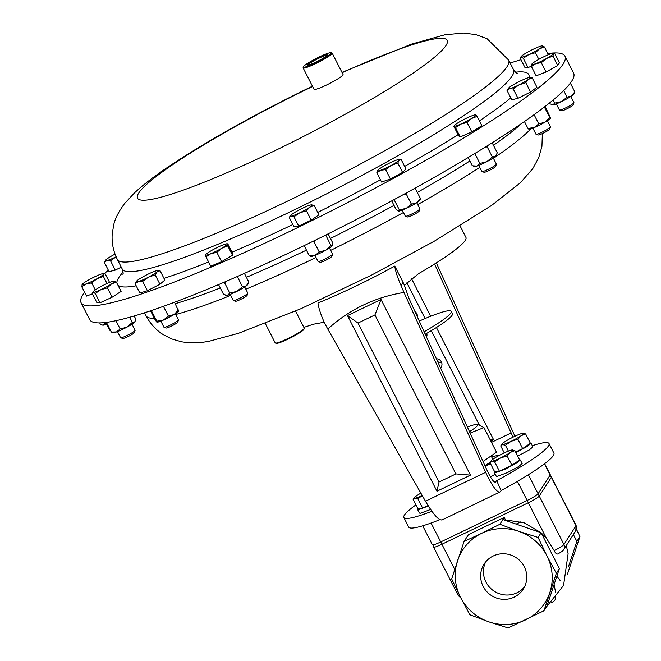 <?xml version="1.0" encoding="UTF-8"?>
<svg xmlns="http://www.w3.org/2000/svg" width="661" height="661" viewBox="0 0 661 661"><rect width="100%" height="100%" fill="white"/><g stroke="black" fill="none" stroke-linecap="round" stroke-linejoin="round"><path stroke-width="0.99" d="M530.32 443.143L531.039 443.267L532.873 446.877L529.238 449.976L517.695 456.123M531.039 443.267L527.395 446.365L515.853 452.512M327.021 55.4A10.683 1.256 -27 0 0 318.23 58.54A10.683 1.256 -27 0 0 308.001 65.092M318.081 58.118A11.08 1.297 -27 0 0 307.621 65.067A11.08 1.297 -27 0 0 316.627 61.746A11.08 1.297 -27 0 0 327.228 55.078A11.08 1.297 -27 0 0 318.081 58.118M483.166 586.423A23.242 22.631 -147.2 0 0 502.699 599.312A23.242 22.631 -147.2 0 0 523.264 589.133A23.242 22.631 -147.2 0 0 524.264 566.692A23.242 22.631 -147.2 0 0 504.731 553.794A23.242 22.631 -147.2 0 0 484.174 563.973A23.242 22.631 -147.2 0 0 483.166 586.423M485.695 561.883A23.242 22.631 -147.2 0 0 485.959 582.085A23.242 22.631 -147.2 0 0 524.528 586.885M417.149 314.496A5.585 5.437 32.8 0 1 416.298 314.529M417.388 316.925A5.585 5.437 -147.2 0 0 414.976 311.612M441.697 362.666A5.585 5.437 32.8 0 1 437.64 361.526M440.581 367.995A5.585 5.437 -147.2 0 0 436.392 358.783M426.552 337.11A5.585 5.437 -147.2 0 0 426.742 333.351M316.33 62.498A15.641 1.834 -27 0 0 331.095 52.69A15.641 1.834 -27 0 0 318.379 57.375A15.641 1.834 -27 0 0 303.416 66.794A15.641 1.834 -27 0 0 316.33 62.498M331.095 52.69L331.962 52.963A16.294 1.909 153 0 1 332.161 53.111A16.294 1.909 153 0 1 316.578 63.183A16.294 1.909 153 0 1 303.135 67.909A16.294 1.909 153 0 1 303.135 67.653L303.416 66.794M332.161 53.111L343.059 74.486A16.294 1.909 153 0 1 327.468 84.558A16.294 1.909 153 0 1 314.025 89.285L303.135 67.909M81.072 302.697L89.722 319.684A271.539 31.844 -27 0 0 148.163 311.604A271.539 31.844 -27 0 0 422.875 183.791A271.539 31.844 -27 0 0 573.616 73.131L564.957 56.144A271.539 31.844 153 0 1 305.225 223.914A271.539 31.844 153 0 1 81.072 302.697A271.539 31.844 153 0 1 84.633 292.336M460.073 225.913L465.939 237.439A101.009 11.848 153 0 1 465.237 240.422A101.009 11.848 153 0 1 418.669 273.58L404.408 285.337L408.952 298.351L487.091 470.417C491.247 479.101 494.155 482.968 495.791 482.018L495.502 482.29M431.856 511.284A81.46 9.551 153 0 1 403.846 517.497A81.46 9.551 153 0 1 404.416 515.093A81.46 9.551 153 0 1 415.909 504.88M439.73 519.728A81.46 9.551 153 0 1 408.738 527.106L403.846 517.497M424.131 331.772A54.309 6.37 -27 0 0 451.199 311.381A54.309 6.37 -27 0 0 419.272 321.081M425.238 334.218A54.309 6.37 -27 0 0 452.413 313.768L451.199 311.381M467.426 427.122A26.614 3.123 153 0 1 477.473 424.362A26.614 3.123 153 0 1 469.484 431.65M470.128 433.062L483.951 427.576L477.473 424.362M484.934 465.683A24.267 2.842 -27 0 0 490.363 461.973M492.792 459.329A24.267 2.842 -27 0 0 492.759 459.114L491.131 455.916M485.339 466.559A31.282 3.669 -27 0 0 490.412 463.46M498.741 455.693A31.282 3.669 -27 0 0 491.71 457.057M490.495 477.019A31.282 3.669 -27 0 0 495.205 474.152M314.95 255.386L318.065 261.508A8.147 0.958 -27 0 0 318.172 261.582L320.321 262.26A6.527 0.768 -27 0 0 325.245 260.492A6.527 0.768 -27 0 0 331.872 256.377L332.582 254.237A8.147 0.958 -27 0 0 332.582 254.113L329.467 247.991M318.172 261.582A8.147 0.958 -27 0 0 324.32 259.368A8.147 0.958 -27 0 0 332.582 254.237M556.298 103.884L559.413 110.007A8.147 0.958 -27 0 0 559.52 110.081L561.668 110.759A6.527 0.768 -27 0 0 567.518 108.536A6.527 0.768 -27 0 0 573.178 104.967A6.527 0.768 -27 0 0 573.219 104.876A6.527 0.768 -27 0 0 573.227 104.802M559.52 110.081A8.147 0.958 -27 0 0 566.816 107.305A8.147 0.958 -27 0 0 573.872 102.843A8.147 0.958 -27 0 0 573.93 102.736A8.147 0.958 -27 0 0 573.93 102.604L570.815 96.489M106.694 324.146L109.817 330.26A8.147 0.958 -27 0 0 109.916 330.335A8.147 0.958 -27 0 0 110.445 330.318M122.781 338.432A6.527 0.768 -27 0 0 122.847 338.465A6.527 0.768 -27 0 0 122.938 338.482A6.527 0.768 -27 0 0 129.151 336.011A6.527 0.768 -27 0 0 134.398 332.582L135.108 330.442A8.147 0.958 -27 0 0 135.108 330.318L131.993 324.196M117.476 331.591L120.591 337.713A8.147 0.958 -27 0 0 120.699 337.788A8.147 0.958 -27 0 0 120.814 337.804A8.147 0.958 -27 0 0 128.556 334.722A8.147 0.958 -27 0 0 135.108 330.442M402.235 210.091L405.358 216.213A8.147 0.958 -27 0 0 405.457 216.287L407.606 216.965A6.527 0.768 -27 0 0 414.802 214.04A6.527 0.768 -27 0 0 419.157 211.082L419.875 208.942A8.147 0.958 -27 0 0 419.867 208.818L416.752 202.696M405.457 216.287A8.147 0.958 -27 0 0 414.439 212.635A8.147 0.958 -27 0 0 419.875 208.942M230.185 294.385L233.3 300.499A8.147 0.958 -27 0 0 233.399 300.573L235.556 301.259A6.527 0.768 -27 0 0 238.332 300.449A6.527 0.768 -27 0 0 247.107 295.376L247.817 293.228A8.147 0.958 -27 0 0 247.817 293.104L244.702 286.99M233.399 300.573A8.147 0.958 -27 0 0 236.869 299.573A8.147 0.958 -27 0 0 247.817 293.228M532.857 128.102L535.972 134.216A8.147 0.958 -27 0 0 536.071 134.29L538.228 134.976A6.527 0.768 -27 0 0 542.937 133.307A6.527 0.768 -27 0 0 548.985 129.87A6.527 0.768 -27 0 0 549.778 129.093L550.489 126.945A8.147 0.958 -27 0 0 550.489 126.821L547.374 120.707M536.071 134.29A8.147 0.958 -27 0 0 541.954 132.217A8.147 0.958 -27 0 0 549.498 127.928A8.147 0.958 -27 0 0 550.489 126.945M478.754 165.399L481.869 171.513A8.147 0.958 -27 0 0 481.976 171.587L484.125 172.273A6.527 0.768 -27 0 0 493.37 168.175A6.527 0.768 -27 0 0 495.676 166.382L496.386 164.242A8.147 0.958 -27 0 0 496.386 164.118L493.271 158.004M481.976 171.587A8.147 0.958 -27 0 0 493.511 166.481A8.147 0.958 -27 0 0 496.386 164.242M160.838 321.147L163.953 327.261A8.147 0.958 -27 0 0 164.06 327.335L166.208 328.021A6.527 0.768 -27 0 0 167.291 327.839A6.527 0.768 -27 0 0 173.628 324.972A6.527 0.768 -27 0 0 177.759 322.13L178.47 319.99A8.147 0.958 -27 0 0 178.47 319.866L175.355 313.744M164.06 327.335A8.147 0.958 -27 0 0 165.407 327.112A8.147 0.958 -27 0 0 173.322 323.535A8.147 0.958 -27 0 0 178.47 319.99M265.35 323.551L275.207 342.902A16.294 1.909 -27 0 0 275.414 343.051A16.294 1.909 -27 0 0 278.719 342.423A16.294 1.909 -27 0 0 294.393 335.201A16.294 1.909 -27 0 0 304.242 328.36A16.294 1.909 -27 0 0 304.242 328.112L295.558 311.058M304.242 328.36L303.961 329.228A15.641 1.834 153 0 1 294.5 335.788A15.641 1.834 153 0 1 279.454 342.72A15.641 1.834 153 0 1 276.281 343.332L275.414 343.051M510.152 63.043A271.539 31.844 153 0 1 520.975 59.713M547.771 53.524A271.539 31.844 153 0 1 564.957 56.144M554.719 53.417L559.479 62.754L557.735 65.464L546.077 71.999L536.154 75.825L531.394 66.488L535.864 63.613A12.212 1.429 153 0 1 531.774 64.175A12.212 1.429 153 0 1 531.783 64.158A12.212 1.429 153 0 1 538.475 59.548A12.212 1.429 153 0 1 549.266 54.367A12.212 1.429 -27 0 1 553.083 53.301L554.719 53.417L553.356 53.805A12.212 1.429 153 0 1 546.655 58.432A12.212 1.429 153 0 1 535.864 63.613L541.318 62.663L546.655 58.432L552.976 56.127L553.356 53.805A12.212 1.429 -27 0 0 553.083 53.301M92.408 293.831L86.55 296.087L81.79 286.75L86.261 283.866L91.714 282.916L97.051 278.686A12.212 1.429 153 0 1 86.261 283.866A12.212 1.429 -27 0 1 82.171 284.428A12.212 1.429 153 0 1 82.179 284.412A12.212 1.429 153 0 1 88.871 279.81A12.212 1.429 153 0 1 99.662 274.629A12.212 1.429 153 0 1 103.48 273.563A12.212 1.429 153 0 1 103.752 274.067A12.212 1.429 153 0 1 97.051 278.686L103.372 276.389L103.752 274.067L105.116 273.679L103.48 273.563M401.177 159.598L405.937 168.935L402.582 172.405L390.403 178.966L381.571 182.064L376.82 172.728L380.736 170.216A12.212 1.429 153 0 1 377.72 170.364A12.212 1.429 153 0 1 378.001 170.034A12.212 1.429 153 0 1 385.768 165.019A12.212 1.429 153 0 1 396.27 160.185A12.212 1.429 153 0 1 399.021 159.516A12.212 1.429 153 0 1 399.004 160.367L401.177 159.598L399.021 159.516M121.269 267.135L115.278 270.126L109.073 271.621L104.314 262.285L106.925 260.574L110.519 260.789L116.319 256.683M529.635 77.519A12.212 1.429 -27 0 1 528.511 79.312A12.212 1.429 153 0 1 519.034 84.856L525.817 82.675L528.511 79.312L532.196 77.882L536.955 87.227L530.576 92.011L517.993 98.299L511.788 99.794L507.028 90.458L509.639 88.748A12.212 1.429 153 0 1 508.342 88.367A12.212 1.429 153 0 1 509.73 87.095A12.212 1.429 153 0 1 519.207 81.559A12.212 1.429 153 0 1 528.602 77.668A12.212 1.429 -27 0 1 529.635 77.519L529.767 77.535M477.102 116.386L481.861 125.722L471.814 131.869L460.23 136.951L458.684 135.885L453.925 126.548L454.206 126.111A12.212 1.429 153 0 1 454.239 125.664A12.212 1.429 153 0 1 458.461 122.508A12.212 1.429 153 0 1 469.277 116.898A12.212 1.429 153 0 1 475.54 114.816A12.212 1.429 153 0 1 475.837 114.89L475.556 115.32L475.837 114.89A12.212 1.429 -27 0 1 471.59 118.493A12.212 1.429 153 0 1 460.775 124.103A12.212 1.429 153 0 1 454.206 126.111L455.47 127.614L460.775 124.103L467.054 122.533L471.59 118.493L477.102 116.386L475.837 114.89M104.264 273.596A271.539 31.844 153 0 1 108.404 270.308M160.086 270.729L164.845 280.074L159.937 284.23L147.444 290.716L139.868 293.03L135.108 283.693L138.405 281.569A12.212 1.429 153 0 1 136.323 281.412A12.212 1.429 153 0 1 137.075 280.644A12.212 1.429 153 0 1 145.767 275.323A12.212 1.429 153 0 1 155.806 270.927A12.212 1.429 153 0 1 157.624 270.564A12.212 1.429 153 0 1 157.136 271.853A12.212 1.429 153 0 1 148.444 277.174L155.178 274.893L157.136 271.853L160.086 270.729L157.624 270.564M227.888 244.058L232.647 253.394L232.548 255.295L221.6 261.69L210.752 266.185L205.992 256.848L210.925 253.634A12.212 1.429 153 0 1 205.554 254.931A12.212 1.429 153 0 1 205.67 254.65A12.212 1.429 153 0 1 211.074 250.783A12.212 1.429 153 0 1 221.972 245.338A12.212 1.429 153 0 1 226.963 243.802A12.212 1.429 153 0 1 227.343 244.041A12.212 1.429 153 0 1 221.823 248.189L227.789 245.958L227.343 244.041L227.888 244.058L227.343 244.041M531.394 66.1L528.065 67.637L524.908 67.422L520.149 58.085L521.008 56.706A12.212 1.429 153 0 1 524.14 54.227A12.212 1.429 153 0 1 534.691 48.542A12.212 1.429 -27 0 1 542.301 45.857L542.301 45.857A12.212 1.429 -27 0 1 542.334 45.857A12.212 1.429 153 0 1 539.426 48.856A12.212 1.429 153 0 1 528.883 54.541A12.212 1.429 153 0 1 521.24 57.226A12.212 1.429 153 0 1 521.008 56.706M116.361 282.082L121.12 291.418L112.155 297.21L100.026 302.788L96.861 302.581L92.11 293.244L92.961 291.865A12.212 1.429 153 0 1 96.101 289.386A12.212 1.429 153 0 1 106.644 283.701A12.212 1.429 153 0 1 114.262 281.016A12.212 1.429 153 0 1 114.295 281.016A12.212 1.429 153 0 1 111.387 284.015A12.212 1.429 153 0 1 100.836 289.7L107.396 287.874L111.387 284.015L116.361 282.082L114.295 281.016M314.173 205.472L318.933 214.808L311.191 220.146L298.731 226.128L294.005 226.781L289.245 217.444L291.113 216.155A12.212 1.429 153 0 1 290.435 215.66A12.212 1.429 153 0 1 292.625 213.809A12.212 1.429 153 0 1 302.73 208.149A12.212 1.429 153 0 1 311.314 204.836A12.212 1.429 153 0 1 311.736 204.803A12.212 1.429 153 0 1 309.811 207.174L314.173 205.472L311.314 204.836M138.405 281.569A12.212 1.429 -27 0 0 148.444 277.174L142.685 281.379L138.405 281.569M136.257 281.528L135.108 283.693M147.444 290.716L142.685 281.379M159.937 284.23L155.178 274.893M453.925 126.548L454.206 126.111M460.23 136.951L455.47 127.614M471.814 131.869L467.054 122.533M519.034 84.856A12.212 1.429 153 0 1 509.639 88.748L513.233 88.962L519.034 84.856M532.196 77.882L530.072 77.535M508.342 88.367L507.028 90.458M517.993 98.299L513.233 88.962M530.576 92.011L525.817 82.675M116.096 256.79A12.212 1.429 153 0 1 106.925 260.574A12.212 1.429 -27 0 1 105.628 260.194A12.212 1.429 -27 0 1 107.016 258.922A12.212 1.429 153 0 1 115.039 254.13M105.628 260.194L104.314 262.285M115.278 270.126L110.519 260.789M210.925 253.634A12.212 1.429 -27 0 0 221.823 248.189L216.841 252.353L210.925 253.634M205.554 254.931L206.092 254.948L205.554 254.931L205.992 256.848M221.6 261.69L216.841 252.353M232.548 255.295L227.789 245.958M391.238 165.382A12.212 1.429 153 0 1 380.736 170.216L385.644 169.629L391.238 165.382A12.212 1.429 -27 0 0 399.004 160.367L397.823 163.06L391.238 165.382M378.001 170.034L376.82 172.728M390.403 178.966L385.644 169.629M402.582 172.405L397.823 163.06M520.149 58.085L521.24 57.226L523.305 58.292L528.883 54.541L535.435 52.715L539.426 48.856L544.408 46.923L542.301 45.857M528.065 67.637L523.305 58.292M538.822 59.358L535.435 52.715M548.374 54.723L544.408 46.923M92.11 293.244L93.193 292.385A12.212 1.429 153 0 1 92.961 291.865M93.193 292.385A12.212 1.429 -27 0 0 100.836 289.7L95.267 293.451L93.193 292.385M100.026 302.788L95.267 293.451M112.155 297.21L107.396 287.874M82.179 284.412L81.79 286.75M107.016 283.528L103.372 276.389M109.577 282.421L105.116 273.679M95.283 289.923L91.714 282.916M531.783 64.158L531.394 66.488M546.077 71.999L541.318 62.663M557.735 65.464L552.976 56.127M299.706 212.834A12.212 1.429 153 0 1 291.113 216.155L293.971 216.791L299.706 212.834A12.212 1.429 -27 0 0 309.811 207.174L306.431 210.809L299.706 212.834M290.435 215.66L289.245 217.444M298.731 226.128L293.971 216.791M311.191 220.146L306.431 210.809M150.543 310.81L155.294 320.131L156.93 322.163A12.212 1.429 -27 0 0 163.358 320.098L168.423 316.123L163.432 306.332M174.529 302.259L178.429 310.885M178.462 309.976L174.174 314.487L168.423 316.123M151.311 310.554L156.831 321.196L163.358 320.098A12.212 1.429 153 0 0 174.174 314.487A12.212 1.429 -27 0 0 178.478 311.182L178.602 310.877M151.7 311.124L152.617 310.116M156.797 322.105L156.831 321.196M468.12 157.574L472.309 165.787L476.829 166.068L479.886 163.474L486.868 161.672L492.371 156.988L495.56 156.351L497.287 152.823L492.164 142.776M474.821 153.517L479.886 163.474M485.174 147.155L487.24 146.916L492.371 156.988M487.24 146.916L487.595 145.643M473.144 166.01L474.846 166.415A12.212 1.429 -27 0 0 476.829 166.068A12.212 1.429 -27 0 0 486.868 161.672A12.212 1.429 -27 0 0 495.56 156.351A12.212 1.429 153 0 0 496.394 155.434L496.725 154.633M528.734 128.895L527.949 128.408L534.105 127.606L538.789 123.913L545.003 122.161L549.737 117.518L550.522 118.013L545.151 106.404M524.437 121.517L527.949 128.408M534.088 114.675L538.789 123.913M543.689 107.536L544.606 107.446L549.737 117.518M528.61 129.044L528.94 129.118A12.212 1.429 -27 0 0 534.105 127.606A12.212 1.429 -27 0 0 545.003 122.161A12.212 1.429 -27 0 0 550.489 118.137A12.212 1.429 -27 0 0 550.506 118.112L550.522 118.013M544.606 107.446L544.433 106.958M218.56 284.602L223.641 294.583L227.475 295.277L229.846 293.087L236.869 291.385L242.422 286.8L237.382 276.488M244.413 273.39L248.809 282.007L247.817 284.42A12.212 1.429 -27 0 1 246.346 285.841L242.422 286.8M248.809 282.007L246.346 285.841A12.212 1.429 153 0 1 236.869 291.385A12.212 1.429 -27 0 1 227.475 295.277A12.212 1.429 -27 0 1 226.269 295.401L225.451 295.203M236.754 276.761L237.291 276.728M223.426 282.528L224.715 283.015L229.846 293.087M224.715 283.015L226.293 281.305M391.725 200.903L396.146 209.587L398.467 211.132L399.31 209.793L406.11 208.446L411.439 204.216L416.653 202.762L420.404 198.424L415.058 188.154M398.31 211.107A12.212 1.429 -27 0 0 398.327 211.107L398.467 211.132A12.212 1.429 -27 0 0 406.11 208.446A12.212 1.429 -27 0 0 416.653 202.762A12.212 1.429 153 0 0 419.875 200.134L420.231 199.292M394.08 199.63L399.31 209.793M419.561 199.762L420.404 198.424M414.637 188.385L415.273 188.352M403.904 194.293L406.308 194.144L411.439 204.216M406.308 194.144L407.432 192.359M134.191 315.983L135.695 318.941L134.753 322.114A12.212 1.429 -27 0 0 135.117 321.626A12.212 1.429 -27 0 0 135.141 321.552M129.721 317.263L132.34 322.403L134.753 322.114A12.212 1.429 -27 0 1 126.986 327.129L120.162 328.971L115.948 320.692M132.34 322.403L126.986 327.129A12.212 1.429 153 0 1 116.485 331.962L120.162 328.971M106.396 322.378L111.337 332.07L116.485 331.962A12.212 1.429 -27 0 1 113.56 332.607L111.337 332.07M104.587 322.593L105 323.394L106.842 323.254M99.695 322.907L100.274 324.039L102.505 325.096L103.372 325.154L105 323.394M107.198 323.948A12.212 1.429 153 0 1 103.372 325.154A12.212 1.429 -27 0 1 102.786 325.162L102.505 325.096M549.481 103L549.878 103.777L552.968 104.901L554.596 103.133L561.561 101.579L567.064 97.15L571.666 95.919L574.797 91.813L573.938 93.92A12.212 1.429 -27 0 1 571.666 95.919A12.212 1.429 -27 0 1 561.561 101.579A12.212 1.429 -27 0 1 552.968 104.901A12.212 1.429 -27 0 1 552.389 104.901L552.109 104.835M553.05 100.084L554.596 103.133M563.693 90.54L567.064 97.15M570.36 83.096L574.797 91.813M328.12 233.862L332.657 242.761L332.516 245.561A12.212 1.429 153 0 1 325.815 250.18A12.212 1.429 -27 0 1 315.024 255.361A12.212 1.429 -27 0 1 311.042 256.402L309.323 255.832L315.024 255.361L319.246 252.006L325.815 250.18L330.913 245.471L325.741 235.043M304.176 245.619L309.323 255.832M332.516 245.561A12.212 1.429 -27 0 0 332.59 245.421A12.212 1.429 -27 0 0 332.599 245.413L330.913 245.471M324.84 235.49L325.782 235.399M312.042 241.794L314.115 241.934L319.246 252.006M314.115 241.934L315.743 239.984M525.627 433.93L522.768 433.286A12.212 1.429 153 0 1 523.19 433.261A12.212 1.429 153 0 1 521.265 435.632L525.627 433.93L530.378 443.267L522.644 448.604L517.885 439.259L521.265 435.632A12.212 1.429 -27 0 1 511.16 441.292L517.885 439.259M505.425 445.25L511.16 441.292A12.212 1.429 153 0 1 502.567 444.605L505.425 445.25L508.4 451.099M522.644 448.604L515.588 451.992M504.269 452.892L500.699 445.894L502.567 444.605A12.212 1.429 153 0 1 501.889 444.109A12.212 1.429 153 0 1 504.079 442.259A12.212 1.429 153 0 1 514.184 436.599A12.212 1.429 153 0 1 522.768 433.286M501.889 444.109L500.699 445.894M514.886 450.612L519.645 459.949L511.903 465.286L499.443 471.268L494.717 471.913L489.958 462.576L491.834 461.287L494.684 461.932L500.418 457.974L507.144 455.95L510.523 452.314L514.886 450.612L512.027 449.967A12.212 1.429 153 0 1 512.449 449.943A12.212 1.429 153 0 1 510.523 452.314A12.212 1.429 -27 0 1 500.418 457.974A12.212 1.429 153 0 1 491.834 461.287A12.212 1.429 153 0 1 491.148 460.791A12.212 1.429 153 0 1 493.337 458.941A12.212 1.429 153 0 1 503.442 453.281A12.212 1.429 153 0 1 512.027 449.967M511.903 465.286L507.144 455.95M499.443 471.268L494.684 461.932M491.148 460.791L489.958 462.576M428.039 505.549L422.627 508.152L417.909 508.796L413.15 499.46L415.017 498.171L417.868 498.815L422.255 495.568M422.627 508.152L417.868 498.815M422.222 495.51A12.212 1.429 153 0 1 415.017 498.171A12.212 1.429 153 0 1 414.34 497.675L413.15 499.46M414.34 497.675A12.212 1.429 153 0 1 416.529 495.824A12.212 1.429 153 0 1 420.883 493.147M422.718 525.809L432.385 544.788A10.865 1.272 -27 0 0 440.722 541.946L527.139 500.451A10.865 1.272 -27 0 0 538.079 493.759L550.167 474.986A10.865 1.272 -27 0 0 550.241 474.664L544.639 463.683M543.937 610.764L546.978 606.038L559.38 568.551L541.128 532.725L502.905 519.538L504.277 517.414L468.484 534.6L464.072 541.45L481.679 533.303A48.881 47.584 32.8 0 1 518.687 531.304L538.087 537.451L546.92 555.81L556.339 573.277L543.937 610.764L508.144 627.95L488.743 621.803L469.921 614.771L460.51 597.296L451.67 578.937L464.072 541.45M504.277 517.414L505.591 520.463M554.191 550.613A10.865 1.272 -27 0 0 563.94 544.507L576.02 525.735A10.865 1.272 -27 0 0 576.095 525.412L575.797 530.766L563.709 549.539C563.527 550.423 561.569 551.885 557.818 553.926L558.091 553.736C556.917 554.604 555.612 553.563 554.191 550.613L546.341 538.145L541.21 532.89M540.954 532.659L524.173 522.801L505.558 519.926M499.865 524.264L481.679 533.303A48.881 47.584 32.8 0 0 457.586 560.644A48.881 47.584 32.8 0 0 460.51 597.296A48.881 47.584 32.8 0 0 488.743 621.803A48.881 47.584 32.8 0 0 525.751 619.803A48.881 47.584 32.8 0 0 549.853 592.463A48.881 47.584 32.8 0 0 546.92 555.81A48.881 47.584 -147.2 0 0 518.687 531.304L499.865 524.264L502.905 519.538M568.576 566.436L576.863 541.4L573.368 534.542M520.951 521.785L516.125 524.099M551.398 602.617L553.67 601.436L555.166 599.709L555.339 598.37M555.587 596.511L555.298 597.908M560.049 580.35L556.859 576.161M541.128 532.725L538.087 537.451M576.863 541.4L579.928 536.633L567.369 574.368M576.483 529.23L579.928 536.633M559.38 568.551L556.339 573.277M483.034 461.494L496.502 452.207L483.951 427.576M434.574 264.02L513.052 437.152M303.862 327.36A101.009 11.848 153 0 0 313.074 324.287L324.171 322.254M479.308 424.949L431.278 330.674M425.089 318.544L406.887 282.817M436.417 327.509L493.593 439.73L490.826 441.061M493.593 439.73L490.214 439.862M411.514 278.636L430.675 316.247M347.479 315.603L436.962 491.214L470.492 475.11L381.009 299.499L347.479 315.603L358.022 323.064L439.02 482.026L455.925 473.912L374.927 314.95L358.022 323.064M436.962 491.214L439.02 482.026M381.009 299.499L374.927 314.95M470.492 475.11L455.925 473.912M532.27 445.696A81.46 9.551 153 0 1 549.01 443.531L553.91 453.14A81.46 9.551 153 0 1 501.104 490.52L500.278 491.801C497.526 493.395 492.652 486.901 485.653 472.309L403.987 292.451C374.961 297.177 349.553 309.373 327.773 329.046L324.237 322.394C320.643 314.223 318.561 307.753 317.974 302.986A101.009 11.848 -27 0 0 394.791 266.102C395.361 270.836 397.443 277.306 401.045 285.511L403.987 292.451M549.01 443.531A81.46 9.551 153 0 1 496.675 480.654L501.104 490.52M514.927 436.243L436.351 262.896M441.788 520.108L500.278 491.801M442.283 519.645C439.391 521.306 433.781 515.167 425.461 501.212L327.773 329.046M496.675 480.654L495.122 482.34M401.045 285.511L403.078 282.363L404.408 285.337M403.078 282.363L394.791 266.102M519.579 459.825L520.298 459.949L522.14 463.559L518.497 466.658L507.392 472.607L497.179 476.366L496.237 476.184L494.395 472.565L494.676 471.838M520.298 459.949L516.654 463.047L505.549 468.996L495.337 472.755L494.395 472.565M430.592 509.482L420.363 513.25L419.429 513.068L417.587 509.449L417.868 508.722M428.353 506.053L418.529 509.631L417.587 509.449M175.735 314.496A219.576 25.746 -27 0 0 193.293 309.208A219.576 25.746 -27 0 0 230.706 295.401M245.834 289.212A219.576 25.746 -27 0 0 316.024 257.501M330.674 250.37A219.576 25.746 -27 0 0 403.458 212.495M417.711 204.571A219.576 25.746 -27 0 0 479.77 167.382M493.437 158.326A219.576 25.746 -27 0 0 530.957 128.763M175.248 303.663A219.576 25.746 -27 0 0 188.393 299.59A219.576 25.746 -27 0 0 220.278 287.981M246.404 277.298A219.576 25.746 -27 0 0 306.431 250.147M330.45 238.447A219.576 25.746 -27 0 0 394.006 205.381M417.339 192.409A219.576 25.746 -27 0 0 469.864 160.987M493.461 145.321A219.576 25.746 -27 0 0 521.744 123.367M312.446 86.194L304.242 90.185C247.85 117.989 201.126 144.495 164.077 169.712C152.377 177.726 142.569 185.394 134.646 192.731L124.632 203.497C118.658 211.553 114.989 218.766 113.642 225.145L112.172 234.597C111.659 243.149 113.386 251.436 117.361 259.467A219.576 25.746 153 0 0 298.615 195.755A219.576 25.746 153 0 0 508.648 60.093L513.547 69.702A219.576 25.746 153 0 1 303.515 205.364A219.576 25.746 153 0 1 122.252 269.077C123.194 272.431 123.4 274.175 122.872 274.307M292.864 224.533A230.92 27.076 153 0 1 232.036 252.196M208.595 261.946A230.92 27.076 153 0 1 163.969 278.355M136.174 285.792A230.92 27.076 153 0 1 117.914 285.131M116.939 283.214A230.92 27.076 153 0 1 123.111 272.125M342.15 72.702A173.785 20.375 153 0 1 444.382 47.675A173.785 20.375 153 0 1 280.975 147.734A173.785 20.375 153 0 1 137.653 195.045A173.785 20.375 153 0 1 303.746 90.788A173.785 20.375 153 0 1 312.595 86.484M515.514 72.189A230.92 27.076 153 0 1 528.949 77.593M510.813 97.886A230.92 27.076 153 0 1 479.39 120.88M458.081 134.704A230.92 27.076 153 0 1 404.648 166.407M380.422 179.809A230.92 27.076 153 0 1 317.701 212.412M528.379 474.722L538.079 493.759M517.406 481.348L527.139 500.451M544.466 463.807L550.167 474.986M431.079 523.016L440.722 541.946M440.837 541.888A5.214 1.025 64.4 0 0 441.895 544.251A10.865 1.272 153 0 1 433.566 547.101L432.996 544.391M549.564 474.92L551.414 476.978A10.865 1.272 153 0 1 551.34 477.292L539.26 496.064A10.865 1.272 153 0 1 528.313 502.757A5.214 1.025 -115.6 0 1 527.255 500.394M546.341 538.145L528.313 502.757L441.895 544.251L454.718 569.41M563.709 549.539A5.214 5.073 -147.2 0 0 563.94 544.507L539.26 496.064A5.214 5.073 -147.2 0 0 537.682 494.205M575.797 530.766A5.214 5.073 -147.2 0 0 576.02 525.735L551.34 477.292A5.214 5.073 -147.2 0 0 549.836 475.49M460.866 597.998L458.247 595.536A10.865 1.272 -27 0 0 459.602 595.503M491.487 442.366L511.25 432.881M425.461 501.212L485.653 472.309M542.359 133.58L541.937 146.395L538.649 157.888L532.766 168.654L520.372 182.8L491.544 205.48L434.426 241.125L371.639 275.059L300.937 308.712L238.596 333.26L210.099 341.002C200.647 343.092 191.062 343.34 181.345 341.754L171.587 338.911L163.085 334.54C155.864 329.93 150.187 323.659 146.031 315.743A219.576 25.746 -27 0 0 154.377 318.338M573.219 104.876L573.93 102.736M110.561 330.541L109.916 330.335M508.648 60.093L487.066 38.71L475.837 34.612L463.667 33.05L444.944 34.76L411.514 44.113L341.977 72.379M117.361 259.467L122.252 269.077M513.547 69.702C515.712 72.437 517.009 73.627 517.423 73.272M454.239 125.664L453.958 126.094M226.963 243.802L227.491 243.826M122.847 338.465L120.699 337.788M458.247 595.536L433.566 547.101M576.095 525.412L551.414 476.978M546.333 607.038L563.56 585.481L568.113 553.703L566.279 545.548M555.554 592.082L554.067 584.605M555.81 597.8L555.166 599.709M146.031 315.743L144.528 312.785"/></g></svg>
